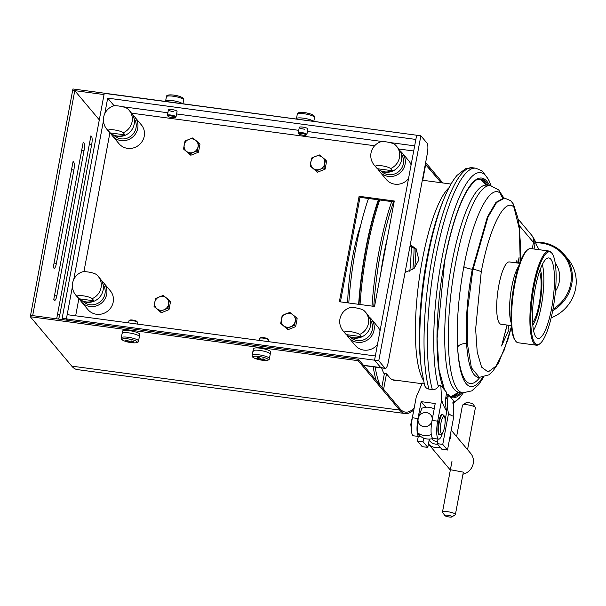 <?xml version="1.0" encoding="UTF-8"?>
<svg xmlns="http://www.w3.org/2000/svg" width="606" height="606" viewBox="0 0 606 606"><rect width="100%" height="100%" fill="white"/><g stroke="black" fill="none" stroke-linecap="round" stroke-linejoin="round"><path stroke-width="0.91" d="M173.634 111.671A4.386 0.901 10.6 0 1 168.43 109.8A4.386 0.901 10.6 0 1 171.854 109.55A4.386 0.901 10.6 0 1 177.058 111.413L176.028 116.897A4.386 0.901 10.6 0 1 175.899 117.072L175.066 117.609A3.651 0.75 -169.4 0 0 173.892 116.617A3.651 0.75 -169.4 0 0 169.786 115.807A3.651 0.75 -169.4 0 0 168.044 116.291A3.651 0.75 -169.4 0 0 169.279 116.973A3.651 0.75 -169.4 0 0 175.066 117.609M304.492 129.207A4.386 0.901 10.6 0 1 299.296 127.343A4.386 0.901 10.6 0 1 302.72 127.093A4.386 0.901 10.6 0 1 307.916 128.957L306.894 134.441A4.386 0.901 10.6 0 1 306.757 134.608L305.932 135.153A3.651 0.75 -169.4 0 0 305.447 134.449A3.651 0.75 -169.4 0 0 301.121 133.388A3.651 0.75 -169.4 0 0 298.909 133.835A3.651 0.75 -169.4 0 0 299.447 134.221A3.651 0.75 -169.4 0 0 303.045 135.199A3.651 0.75 -169.4 0 0 305.932 135.153M378.765 360.752L420.867 135.789L427.094 143.198A8.772 2.091 -82.4 0 1 427.291 153.75L388.348 361.843A8.772 2.091 -82.4 0 1 385.401 368.418A8.772 2.091 -82.4 0 1 384.992 368.16L378.765 360.752L374.546 360.184L375.334 355.972L67.175 314.658L66.387 318.877L67.569 320.286L66.387 318.877L374.546 360.184L380.765 367.6A8.772 2.091 97.6 0 0 381.182 367.857A8.772 2.091 -82.4 0 1 380.765 367.6L374.546 360.184L416.648 135.221L415.86 139.441L107.694 98.134L113.92 105.542L115.587 105.762M75.659 315.794L78.863 298.675M83.916 271.685L109.913 132.759M72.402 286.752L66.387 318.877L62.16 318.309L104.262 93.347L420.867 135.789M104.8 113.602L107.694 98.134M340.428 301.871L359.994 197.336L394.112 201.912M394.279 200.995L374.546 306.447L339.368 301.735L359.1 196.283L394.279 200.995M359.1 196.283L359.994 197.336M62.16 318.309L63.35 319.726M103.444 120.836L73.75 279.517M405.217 413.557L77.356 369.607A118.412 28.224 -82.4 0 1 71.781 366.138L30.3 316.733L358.161 360.684L399.642 410.088A118.412 28.224 -82.4 0 0 405.217 413.557A118.412 28.224 -82.4 0 0 413.853 409.754M381.841 387.166L384.393 373.523L386.499 373.804L383.606 389.272L399.899 408.679A116.95 27.876 -82.4 0 0 405.414 412.11A116.95 27.876 -82.4 0 0 414.156 408.141A116.95 27.876 -82.4 0 1 405.414 412.11A116.95 27.876 -82.4 0 1 399.899 408.679L358.426 359.275L30.565 315.332L30.3 316.733M425.647 162.522L442.266 182.308A118.412 28.224 -82.4 0 1 442.774 182.951M425.389 163.923L441.176 182.732L425.321 164.256M104.035 94.566L72.667 90.362L74.773 90.65L32.671 315.612L30.565 315.332L72.925 88.961L400.967 133.123M358.426 359.275L358.161 360.684M423.283 180.338L422.427 179.724M422.814 179.777L425.707 164.309M386.499 373.804L389.461 377.333A100.869 24.043 97.6 0 0 394.218 380.295A100.869 24.043 97.6 0 0 396.127 380.235M393.18 380.053A100.869 24.043 97.6 0 0 394.021 379.954M73.091 161.393L53.26 267.382L53.881 268.125A6.575 1.568 97.6 0 0 54.192 268.314A6.575 1.568 97.6 0 0 56.396 263.383L73.864 170.044A6.575 1.568 97.6 0 0 73.712 162.128L73.091 161.393M83.227 142.077L53.79 299.402L54.411 300.137A6.575 1.568 97.6 0 0 54.722 300.334A6.575 1.568 97.6 0 0 56.926 295.402L83.999 150.735A6.575 1.568 97.6 0 0 83.855 142.819L83.227 142.077M58.252 319.044A6.575 1.568 97.6 0 0 59.888 314.416L91.703 144.417A6.575 1.568 97.6 0 0 91.551 136.501L90.93 135.767L56.752 318.415L57.153 318.892M74.773 90.65L99.301 119.859M114.019 135.426A13.158 12.484 -40 0 0 127.01 138.221A13.158 12.484 -40 0 0 136.032 127.874A13.158 12.484 -40 0 0 134.093 118.571M132.85 115.201A14.62 13.87 140 0 1 134.858 117.125A14.62 13.87 140 0 1 137.729 128.411A14.62 13.87 140 0 1 127.116 140.1A14.62 13.87 140 0 1 112.466 135.926A14.62 13.87 140 0 1 110.913 133.623M112.466 135.926L118.981 143.69A14.62 13.87 -40 0 0 133.638 147.864A14.62 13.87 -40 0 0 144.251 136.176A14.62 13.87 -40 0 0 141.372 124.889L134.858 117.125M350.321 337.178A13.158 12.484 -40 0 0 363.32 339.966A13.158 12.484 -40 0 0 372.334 329.626A13.158 12.484 -40 0 0 370.395 320.316M369.16 316.953A14.62 13.87 140 0 1 371.16 318.877A14.62 13.87 140 0 1 374.038 330.164A14.62 13.87 140 0 1 363.426 341.852A14.62 13.87 140 0 1 348.768 337.678A14.62 13.87 140 0 1 347.215 335.376M348.768 337.678L355.29 345.443A14.62 13.87 -40 0 0 377.47 344.564M380.045 330.808A14.62 13.87 -40 0 0 377.682 326.642L371.16 318.877M381.371 171.263A13.158 12.484 -40 0 0 394.362 174.058A13.158 12.484 -40 0 0 403.384 163.711A13.158 12.484 -40 0 0 401.445 154.409M400.21 151.038A14.62 13.87 140 0 1 402.21 152.97A14.62 13.87 140 0 1 405.088 164.256A14.62 13.87 140 0 1 394.476 175.937A14.62 13.87 140 0 1 379.818 171.763A14.62 13.87 140 0 1 378.265 169.46M379.818 171.763L386.34 179.527A14.62 13.87 -40 0 0 408.52 178.649M411.095 164.9A14.62 13.87 -40 0 0 408.732 160.726L402.21 152.97M82.969 301.334A13.158 12.484 -40 0 0 95.96 304.129A13.158 12.484 -40 0 0 104.982 293.781A13.158 12.484 -40 0 0 103.043 284.479M101.808 281.108A14.62 13.87 140 0 1 103.808 283.04A14.62 13.87 140 0 1 106.679 294.327A14.62 13.87 140 0 1 96.066 306.007A14.62 13.87 140 0 1 81.416 301.841A14.62 13.87 140 0 1 79.863 299.531M81.416 301.841L87.931 309.605A14.62 13.87 -40 0 0 102.588 313.772A14.62 13.87 -40 0 0 113.201 302.091A14.62 13.87 -40 0 0 110.322 290.804L103.808 283.04M75.788 295.137L77.863 297.607A14.62 13.87 -40 0 0 86.423 302.265A14.62 13.87 -40 0 0 101.323 294.88A14.62 13.87 -40 0 0 100.255 278.805L98.18 276.336A14.62 14.62 0 0 0 96.437 274.586A7.704 1.591 -169.4 0 0 89.514 272.223A7.704 1.591 -169.4 0 0 82.196 271.92A14.62 14.62 0 0 0 75.788 295.137A14.62 13.87 -40 0 0 77.333 296.69A7.704 1.591 10.6 0 1 83.181 295.826A7.704 1.591 10.6 0 1 92.157 298.682L93.938 300.796A14.62 13.87 140 0 1 86.128 301.909A14.62 13.87 140 0 1 79.113 298.811L77.333 296.69M79.113 298.811L93.938 300.796M343.14 330.974L345.215 333.444A14.62 13.87 -40 0 0 353.775 338.103A14.62 13.87 -40 0 0 368.675 330.717A14.62 13.87 -40 0 0 367.607 314.643L365.532 312.173A14.62 14.62 0 0 0 363.789 310.423A7.704 1.591 -169.4 0 0 356.866 308.06A7.704 1.591 -169.4 0 0 349.556 307.757A14.62 14.62 0 0 0 343.14 330.974A14.62 13.87 -40 0 0 344.685 332.527A7.704 1.591 10.6 0 1 350.541 331.664A7.704 1.591 10.6 0 1 359.51 334.52L361.29 336.633A14.62 13.87 140 0 1 353.48 337.754A14.62 13.87 140 0 1 346.465 334.648L344.685 332.527M346.465 334.648L361.29 336.633M374.19 165.059L376.265 167.529A14.62 13.87 -40 0 0 384.825 172.195A14.62 13.87 -40 0 0 399.725 164.809A14.62 13.87 -40 0 0 398.657 148.735L396.582 146.266A14.62 14.62 0 0 0 394.839 144.508A7.704 1.591 -169.4 0 0 387.916 142.152A7.704 1.591 -169.4 0 0 380.606 141.849A14.62 14.62 0 0 0 374.19 165.059A14.62 13.87 -40 0 0 375.735 166.62A7.704 1.591 10.6 0 1 381.591 165.756A7.704 1.591 10.6 0 1 390.559 168.604L392.34 170.725A14.62 13.87 140 0 1 384.53 171.839A14.62 13.87 140 0 1 377.515 168.733L375.735 166.62M377.515 168.733L392.34 170.725M106.838 129.222L108.906 131.691A14.62 13.87 -40 0 0 117.473 136.35A14.62 13.87 -40 0 0 132.373 128.972A14.62 13.87 -40 0 0 131.297 112.89L129.229 110.421A14.62 14.62 0 0 0 127.487 108.671A7.704 1.591 -169.4 0 0 120.564 106.308A7.704 1.591 -169.4 0 0 113.246 106.012A14.62 14.62 0 0 0 106.838 129.222A14.62 13.87 -40 0 0 108.383 130.782A7.704 1.591 10.6 0 1 114.231 129.919A7.704 1.591 10.6 0 1 123.207 132.767L124.987 134.888A14.62 13.87 140 0 1 117.178 136.002A14.62 13.87 140 0 1 110.163 132.896L108.383 130.782M124.987 134.888L110.163 132.896M516.729 262.921L516.865 260.375L517.251 262.989M518.016 263.095L519.054 257.52L518.903 263.216M520.243 261.686L519.35 228.977L514.017 207.449L513.365 206.57C504.109 198.382 489.33 228.303 481.247 271.836L475.634 329.156L477.225 352.184L481.588 367.13L488.141 371.993L495.996 366.122L504.109 350.306L511.381 326.664M504.54 198.117L503.768 198.01L495.943 202.389L487.391 216.94L472.15 270.026C467.256 296.917 465.408 321.491 466.59 343.746A7.31 4.515 -3.5 0 0 457.598 347.23C456.409 322.892 458.492 296.031 463.863 266.64L463.87 266.579C472.968 216.781 490.322 182.929 500.571 193.587L503.306 197.897M466.59 343.746A86.991 20.74 97.6 0 0 478.24 377.243L479.316 377.386L471.385 367.728L467.279 343.064L467.787 308.287L472.816 270.117L488.012 217.054L496.594 202.487L504.616 198.124L510.684 200.707A7.31 7.052 -52.4 0 1 513.365 206.57M509.032 325.316L508.222 327.854L508.949 329.634L501.571 346.011L507.184 325.066M516.873 262.943L516.865 260.375M518.16 263.11L519.054 257.52M507.04 325.043L501.571 346.011M534.045 249.021L534.947 244.203L534.712 239.885L531.591 235.105A9.499 9.014 140 0 1 533.462 242.438L532.273 248.778L533.462 242.438A9.499 9.014 -40 0 0 531.591 235.105L518.069 218.993M515.577 340.943L514.888 339.989A46.624 11.113 -82.4 0 1 516.494 273.654A46.624 11.113 -82.4 0 1 526.902 250.392L527.818 249.649A47.51 11.325 97.6 0 0 517.213 273.351A47.51 11.325 97.6 0 0 515.577 340.943A47.51 11.325 97.6 0 0 518.138 342.754L536.431 345.208A47.51 11.325 -82.4 0 1 535.507 275.798A47.51 11.325 -82.4 0 1 549.059 251.028A47.51 11.325 -82.4 0 1 551.619 252.838L552.187 253.634A46.783 11.15 -82.4 0 1 550.574 320.188A46.783 11.15 -82.4 0 1 540.135 343.526A46.783 11.15 -82.4 0 1 530.939 326.164A46.783 11.15 -82.4 0 1 536.318 276.238A46.783 11.15 -82.4 0 1 552.187 253.634M539.461 271.655A27.778 6.621 -82.4 0 1 537.833 309.939A27.778 6.621 -82.4 0 1 532.606 322.786M540.249 269.435A30.701 7.317 -82.4 0 1 538.272 311.317A30.701 7.317 -82.4 0 1 532.788 325.134M542.325 264.587A37.875 9.029 -82.4 0 1 539.37 314.688A37.875 9.029 -82.4 0 1 533.507 330.361M537.257 279.131A40.617 9.681 -82.4 0 1 548.203 257.959A40.617 9.681 -82.4 0 1 554.429 276.972A40.617 9.681 -82.4 0 1 549.634 317.294A40.617 9.681 -82.4 0 1 537.431 338.3A40.617 9.681 -82.4 0 1 537.257 279.131M540.135 343.526L539.378 344.14A47.51 11.325 -82.4 0 1 536.431 345.208M511.282 325.611L500.995 324.233A31.429 7.492 -82.4 0 1 500.382 278.321A31.429 7.492 -82.4 0 1 509.351 261.936L519.637 263.315M549.059 251.028L530.765 248.581A47.51 11.325 97.6 0 0 527.818 249.649M551.157 317.855A38.011 36.072 -40 0 0 575.7 275.548A38.011 36.072 -40 0 0 568.125 259.216L564.277 254.626A38.011 36.072 140 0 1 571.852 270.958A38.011 36.072 140 0 1 552.71 310.658M552.99 309.189A37.117 35.231 -40 0 0 570.814 270.935A37.117 35.231 -40 0 0 535.681 242.847M535.462 242.218A38.011 36.072 140 0 1 564.277 254.626M446.38 394.347L448.228 395.029M447.463 394.491L447.948 395.521L445.622 399.528L448.417 394.703L453.205 400.354L453.833 416.193L447.501 450.038L441.872 449.281L437.131 443.637L437.979 439.077M420.147 435.987A14.62 3.484 -82.4 0 1 419.004 436.532A14.62 3.484 -82.4 0 1 417.988 418.511L421.14 401.642L435.214 403.528L432.055 420.397A14.62 3.484 97.6 0 0 433.078 438.418L438.706 439.176A14.62 3.484 97.6 0 0 442.228 433.805M441.645 399.99L440.812 385.545L446.804 392.605C445.115 398.922 445.107 405.141 446.781 411.269A128.836 30.709 -82.4 0 1 441.645 399.99L437.683 421.155A14.62 3.484 97.6 0 0 438.706 439.176M490.951 185.724A116.026 27.656 97.6 0 0 441.645 259.709A116.026 27.656 97.6 0 0 438.358 386.408L438.986 385.295L440.812 385.545M438.358 386.408C436.964 388.688 434.957 389.741 432.343 389.56L428.972 389.105C426.427 388.605 424.904 387.082 424.405 384.537A116.026 27.656 97.6 0 0 424.821 385.969M419.004 436.532L413.375 435.775A14.62 3.484 97.6 0 1 412.36 417.761L416.322 396.597L422.39 383.075L424.041 383.295M445.175 419.86L446.781 411.269M421.14 401.642L425.867 407.27M429.351 439.085L427.798 447.395L422.17 446.645L417.428 440.994L418.284 436.434M427.798 447.395L423.056 441.751L417.428 440.994M423.056 441.751L423.738 438.13M447.501 450.038L442.759 444.387L437.131 443.637M442.759 444.387L448.561 413.383C446.887 407.262 446.895 401.043 448.584 394.726M448.561 413.383A128.836 30.709 97.6 0 0 453.833 416.193M432.305 419.064A7.31 6.939 -40 0 0 418.117 418.67L417.322 432.608A14.62 13.87 -40 0 0 431.283 434.54M434.199 408.967A14.62 13.87 -40 0 0 421.874 408.255L418.117 418.67A7.31 6.939 -40 0 0 431.798 421.912M417.322 432.608L420.284 436.138A14.62 13.87 -40 0 0 433.199 438.433M450.409 469.718L463.34 472.142L455.409 514.502A6.575 1.356 10.6 0 1 455.212 514.752L451.902 516.918A3.651 0.75 -169.4 0 0 449.773 515.638A3.651 0.75 -169.4 0 0 445.304 515.168A3.651 0.75 -169.4 0 0 444.88 515.6A3.651 0.75 -169.4 0 0 447.796 516.744A3.651 0.75 -169.4 0 0 451.538 517.039A3.651 0.75 -169.4 0 0 451.902 516.918M429.139 440.221A10.234 9.711 -40 0 0 437.593 444.19M450.796 432.419A13.158 12.484 140 0 1 450.72 436.684A13.158 12.484 140 0 1 449.235 440.759M440.312 447.425A13.158 12.484 140 0 1 428.442 443.963L450.341 470.074M462.954 474.21A13.158 12.484 -40 0 0 473.241 463.499A13.158 12.484 -40 0 0 470.65 453.341L451.212 430.192M431.73 438.805A7.31 6.939 -40 0 0 437.555 441.357M444.88 515.6L442.569 512.388A6.575 1.356 10.6 0 1 442.478 512.078A6.575 1.356 10.6 0 1 443.334 511.6A6.575 1.356 10.6 0 1 450.728 512.282A6.575 1.356 10.6 0 1 455.409 514.502M462.673 404.967L465.991 402.808A3.651 0.75 10.6 0 1 466.355 402.679A3.651 0.75 10.6 0 1 470.089 402.975A3.651 0.75 10.6 0 1 473.013 404.119L475.316 407.338A6.575 1.356 -169.4 0 0 470.059 405.278A6.575 1.356 -169.4 0 0 463.332 404.74A6.575 1.356 -169.4 0 0 462.673 404.967A6.575 1.356 -169.4 0 0 462.476 405.225L456.606 436.615M467.552 449.652L475.407 407.641A6.575 1.356 -169.4 0 0 475.316 407.338M442.713 414.633L442.009 414.542A10.234 2.439 97.6 0 0 437.888 428.45A10.234 2.439 97.6 0 0 439.289 434.828L439.994 434.919A10.234 2.439 -82.4 0 1 438.592 428.548A10.234 2.439 -82.4 0 1 442.713 414.633C444.819 415.845 445.637 418.163 445.175 421.594C444.531 430.154 442.804 434.6 439.994 434.919M410.247 244.816L416.125 248.771L418.875 259.906L414.057 268.541L405.081 272.435M384.287 374.084A100.869 24.043 -82.4 0 1 381.621 367.91M380.666 273.753A100.869 24.043 -82.4 0 1 383.696 255.194A100.869 24.043 -82.4 0 1 387.454 237.484M416.83 249.687L409.997 246.142M376.19 380.439A116.95 27.876 -82.4 0 1 373.22 366.789M379.977 384.946A115.488 27.528 -82.4 0 1 375.182 367.047M373.766 306.341A115.488 27.528 -82.4 0 1 393.559 201.836M372.001 306.106A116.95 27.876 -82.4 0 1 391.703 201.586M358.994 304.363A115.488 27.528 -82.4 0 1 378.788 199.859M360.04 304.5A116.95 27.876 -82.4 0 1 379.742 199.988M198.048 146.773A7.196 6.833 140 0 1 193.458 152.303L197.382 150.871L198.882 142.872L192.693 137.948L185.019 141.016L183.52 149.008L189.701 153.939L193.458 152.303A7.196 6.833 140 0 1 184.186 144.917A7.196 6.833 140 0 1 195.708 140.312A7.196 6.833 140 0 1 198.048 146.773M198.882 142.872L199.98 144.19L198.488 152.182L190.807 155.25L183.52 149.008M190.807 155.25L189.701 153.939M198.488 152.182L197.382 150.871M168.574 304.25A7.196 6.833 140 0 1 163.991 309.78L167.907 308.348L169.407 300.349L163.226 295.425L155.545 298.493L154.053 306.485L160.234 311.416L163.991 309.78A7.196 6.833 140 0 1 154.719 302.394A7.196 6.833 140 0 1 166.233 297.788A7.196 6.833 140 0 1 168.574 304.25M169.407 300.349L170.513 301.659L169.013 309.658L161.332 312.726L154.053 306.485M161.332 312.726L160.234 311.416M169.013 309.658L167.907 308.348M290.63 326.755A7.196 6.833 140 0 1 283.699 325.831L286.873 328.391L294.554 325.324L296.046 317.324L289.865 312.401L282.191 315.468L280.692 323.46L283.699 325.831A7.196 6.833 140 0 1 285.949 313.832A7.196 6.833 140 0 1 295.22 321.225A7.196 6.833 140 0 1 290.63 326.755M296.046 317.324L297.152 318.635L295.652 326.634L287.979 329.702L280.692 323.46M287.979 329.702L286.873 328.391M295.652 326.634L294.554 325.324M324.687 163.749A7.196 6.833 140 0 1 320.104 169.279L324.021 167.847L325.52 159.848L319.339 154.924L311.658 157.992L310.166 165.991L316.347 170.915L320.104 169.279A7.196 6.833 140 0 1 310.833 161.893A7.196 6.833 140 0 1 322.347 157.287A7.196 6.833 140 0 1 324.687 163.749M325.52 159.848L326.619 161.166L325.127 169.157L317.446 172.225L310.166 165.991M317.446 172.225L316.347 170.915M325.127 169.157L324.021 167.847M298.909 133.835L298.334 133.032A4.386 0.901 10.6 0 1 298.273 132.828A4.386 0.901 10.6 0 1 301.417 132.54A4.386 0.901 10.6 0 1 306.181 133.774A4.386 0.901 10.6 0 1 306.894 134.441M301.493 112.428C298.576 112.421 297.167 113.034 297.281 114.269A8.772 1.81 -169.4 0 1 303.583 113.701A8.772 1.81 -169.4 0 1 313.105 116.163A8.772 1.81 -169.4 0 1 314.522 117.496C314.84 116.511 314.188 115.617 312.56 114.807L311.264 114.254A28.944 28.944 0 0 0 301.493 112.428L301.493 112.428A7.696 1.591 10.6 0 1 311.264 114.254L311.264 114.254A7.696 1.591 10.6 0 1 312.476 114.776M297.281 114.269L296.455 118.662A8.772 1.81 -169.4 0 1 303.894 118.246A8.772 1.81 -169.4 0 1 313.287 121.177A8.772 1.81 -169.4 0 0 312.279 120.556A8.772 1.81 -169.4 0 0 302.758 118.094A8.772 1.81 -169.4 0 0 296.455 118.662A8.772 1.81 -169.4 0 0 296.493 118.927M168.044 116.291L167.468 115.488A4.386 0.901 10.6 0 1 167.407 115.284A4.386 0.901 10.6 0 1 169.968 114.935A4.386 0.901 10.6 0 1 174.483 115.882A4.386 0.901 10.6 0 1 176.028 116.897M170.634 94.884L170.634 94.884A7.696 1.591 10.6 0 1 180.149 96.619A7.696 1.591 10.6 0 1 180.399 96.71L180.399 96.71A28.944 28.944 0 0 0 170.634 94.884C167.71 94.877 166.309 95.49 166.415 96.733L165.597 101.119A8.772 1.81 -169.4 0 1 170.718 100.429A8.772 1.81 -169.4 0 1 179.755 102.316A8.772 1.81 -169.4 0 1 182.421 103.634A8.772 1.81 -169.4 0 0 173.036 100.702A8.772 1.81 -169.4 0 0 165.597 101.119L165.552 101.376M129.07 320.68L129.896 320.135A3.651 0.75 10.6 0 1 135.752 320.801A3.651 0.75 10.6 0 1 136.918 321.453L137.494 322.256A4.386 0.901 -169.4 0 0 136.092 321.468A4.386 0.901 -169.4 0 0 129.07 320.68A4.386 0.901 -169.4 0 0 128.934 320.847L128.555 322.884M137.259 324.051L137.562 322.46A4.386 0.901 -169.4 0 0 137.494 322.256M134.335 342.86C137.251 342.867 138.66 342.254 138.547 341.019A8.772 1.81 10.6 0 0 135.615 339.034A8.772 1.81 10.6 0 0 126.518 337.103A8.772 1.81 10.6 0 0 121.306 337.792C120.753 338.905 121.844 339.989 124.563 341.034A28.944 28.944 0 0 0 134.335 342.86L134.335 342.86A7.696 1.591 -169.4 0 0 134.661 340.436A7.696 1.591 -169.4 0 0 124.033 338.671A7.696 1.591 -169.4 0 0 124.563 341.034L124.563 341.034A7.696 1.591 -169.4 0 0 124.684 341.08M136.433 334.648A8.772 1.81 10.6 0 1 139.372 336.625A8.772 1.81 -169.4 0 0 139.191 336.141A8.772 1.81 -169.4 0 0 130.017 333.05A8.772 1.81 -169.4 0 0 122.124 333.398A8.772 1.81 10.6 0 1 127.336 332.709A8.772 1.81 10.6 0 1 136.433 334.648M127.328 341.867A28.565 21.718 -93.7 0 1 126.518 341.587A28.565 21.718 -93.7 0 1 125.707 341.269A28.921 17.816 -69.9 0 0 127.972 341.466A28.921 21.99 -93.7 0 1 125.381 340.148A28.565 17.597 -69.9 0 0 126.798 340.057A28.921 21.99 86.3 0 0 129.389 341.375A28.921 17.816 -69.9 0 0 131.782 340.883A28.565 21.718 86.3 0 0 132.593 341.201A28.565 21.718 86.3 0 0 133.403 341.473A28.921 17.816 110.1 0 1 131.017 341.973A28.921 21.99 86.3 0 0 133.737 342.595A28.565 17.597 110.1 0 1 132.313 342.685A28.921 21.99 -93.7 0 1 129.593 342.064A28.921 17.816 110.1 0 1 127.328 341.867L127.518 341.466M131.017 341.973L131.191 341.042M127.972 341.466L128.101 340.777M129.593 342.064L129.729 341.329M259.929 338.216L260.762 337.678A3.651 0.75 10.6 0 1 263.83 337.656A3.651 0.75 10.6 0 1 267.428 338.709A3.651 0.75 10.6 0 1 267.784 338.996L268.36 339.799A4.386 0.901 -169.4 0 0 267.935 339.458A4.386 0.901 -169.4 0 0 263.618 338.193A4.386 0.901 -169.4 0 0 259.929 338.216A4.386 0.901 -169.4 0 0 259.8 338.39L259.421 340.428M268.125 341.595L268.42 340.004A4.386 0.901 -169.4 0 0 268.36 339.799M255.429 358.578A28.944 28.944 0 0 0 265.193 360.403L265.193 360.403A7.696 1.591 -169.4 0 0 267.254 358.76A7.696 1.591 -169.4 0 0 257.042 356.245A7.696 1.591 -169.4 0 0 253.816 357.843A7.696 1.591 -169.4 0 0 255.429 358.578L253.672 357.767C252.55 357.237 252.051 356.426 252.164 355.328A8.772 1.81 10.6 0 1 258.898 354.813A8.772 1.81 10.6 0 1 268.443 357.464A8.772 1.81 10.6 0 1 269.412 358.555L270.231 354.169A8.772 1.81 -169.4 0 0 270.056 353.684A8.772 1.81 -169.4 0 0 260.883 350.594A8.772 1.81 -169.4 0 0 252.99 350.942A8.772 1.81 10.6 0 1 259.724 350.419A8.772 1.81 10.6 0 1 269.269 353.071A8.772 1.81 10.6 0 1 270.231 354.169L270.655 351.919A8.772 1.81 -169.4 0 0 270.473 351.435A8.772 1.81 -169.4 0 0 261.307 348.344A8.772 1.81 -169.4 0 0 253.414 348.692L252.99 350.942A8.772 1.81 -169.4 0 0 253.172 351.419M256.83 358.926A28.565 13.847 -86.1 0 1 256.33 358.654A28.565 13.847 -86.1 0 1 255.83 358.343A28.921 24.588 -59.5 0 0 258.898 358.904A28.921 14.021 -86.1 0 1 257.338 357.601A28.565 24.278 -59.5 0 0 259.247 357.729A28.921 14.021 93.9 0 0 260.815 359.032A28.921 24.588 -59.5 0 0 264.011 358.904A28.565 13.847 93.9 0 0 264.504 359.214A28.565 13.847 93.9 0 0 265.004 359.487A28.921 24.588 120.5 0 1 261.807 359.623A28.921 14.021 93.9 0 0 263.504 360.229A28.565 24.278 120.5 0 1 261.595 360.1A28.921 14.021 -86.1 0 1 259.898 359.487A28.921 24.588 120.5 0 1 256.83 358.926L257.012 358.616M261.807 359.623L261.921 359.04M258.898 358.904L259.126 357.722M259.898 359.487L260.088 358.487M261.595 360.1L261.58 359.04M138.547 341.019L139.789 334.376A8.772 1.81 -169.4 0 0 139.615 333.891A8.772 1.81 -169.4 0 0 130.441 330.8A8.772 1.81 -169.4 0 0 122.548 331.149L122.124 333.398A8.772 1.81 -169.4 0 0 122.306 333.876M414.769 267.852A80.401 19.165 97.6 0 0 415.966 248.915M360.911 224.432A75.614 18.021 97.6 0 0 347.647 302.841M368.486 198.473A116.95 27.876 97.6 0 0 348.783 302.992M378.333 199.798A116.95 27.876 97.6 0 0 358.631 304.31M412.83 269.556A73.091 17.422 97.6 0 0 414.087 247.627M409.8 271.299A73.091 17.422 97.6 0 0 411.277 246.453M122.154 106.648L167.877 112.777M176.581 113.943L298.743 130.32M307.447 131.487L382.939 141.607M389.507 142.486L414.655 145.857M363.464 365.274L384.992 368.16M131.525 113.163L374.637 145.751M398.877 149L413.693 150.992M71.781 366.138L399.642 410.088M90.809 136.403L91.551 136.501M89.37 144.107L91.703 144.417M57.555 314.105L59.888 314.416M83.113 142.721L83.855 142.819M81.666 150.417L83.999 150.735M54.593 295.092L56.926 295.402M72.97 162.029L73.712 162.128M71.531 169.733L73.864 170.044M54.063 263.072L56.396 263.383M92.157 298.682A14.62 13.87 -40 0 0 101.05 287.623A14.62 13.87 -40 0 0 98.18 276.336M359.51 334.52A14.62 13.87 -40 0 0 368.41 323.46A14.62 13.87 -40 0 0 365.532 312.173M390.559 168.604A14.62 13.87 -40 0 0 399.46 157.545A14.62 13.87 -40 0 0 396.582 146.266M123.207 132.767A14.62 13.87 -40 0 0 132.1 121.708A14.62 13.87 -40 0 0 129.229 110.421M483.633 377.197L478.695 384.628L471.794 390.862L462.719 392.847L459.106 392.362A104.52 24.914 -82.4 0 1 451.803 263.542A104.52 24.914 -82.4 0 1 486.876 185.171L485.535 184.686M462.719 392.847A104.52 24.914 -82.4 0 1 455.424 264.027A104.52 24.914 -82.4 0 1 490.496 185.656L486.876 185.171M463.87 266.579A7.31 1.568 10.8 0 0 472.294 269.261L472.96 269.352A7.31 1.568 -169.2 0 1 481.232 271.897M482.603 377.379A97.21 23.172 -82.4 0 1 457.598 347.23A94.301 22.483 -82.4 0 0 479.808 377.447M520.319 261.489L520.493 244.801L519.077 225.227L517.797 217.637L513.388 204.055A7.31 6.636 153.1 0 1 514.017 207.449M501.851 195.2A7.31 6.59 -29.2 0 0 502.495 197.23M502.571 197.374L503.033 197.761A7.31 7.067 128.8 0 1 500.571 193.587M534.947 244.203L519.084 225.318M511.085 322.453A31.429 7.492 -82.4 0 1 513.274 280.048A31.429 7.492 -82.4 0 1 518.607 266.307M555.452 291.175A25.679 24.369 -40 0 0 559.361 272.889A25.679 24.369 -40 0 0 555.232 263.118M461.795 392.726A110.815 26.414 -82.4 0 1 450.781 397.407M449.667 396.044L451.735 396.733A109.83 26.179 97.6 0 0 460.408 392.544M443.812 389.135A110.815 26.414 -82.4 0 1 444.531 261.216A110.815 26.414 -82.4 0 1 489.572 185.534M488.186 185.345A109.83 26.179 97.6 0 0 480.922 179.02C477.566 179.77 476.581 177.179 467.718 189.754C458.575 205.017 450.879 228.871 444.637 261.322L437.085 338.572L439.039 369.713L444.599 390.044M458.909 392.347A109.83 26.179 -82.4 0 1 451.015 396.589M454.561 395.695A110.315 26.293 97.6 0 0 458.583 392.332M486.323 185.057L480.164 178.967A109.83 26.179 -82.4 0 1 486.686 185.141M486.368 185.065A110.315 26.293 97.6 0 0 483.376 180.762M420.852 364.335C417.473 337.731 419.875 296.039 426.919 258.868C431.177 236.34 436.396 217.433 442.592 202.139A110.815 26.414 97.6 0 0 426.919 258.853A110.815 26.414 97.6 0 0 420.852 364.335L421.337 368.281A116.026 27.656 -82.4 0 1 427.692 257.845A116.026 27.656 -82.4 0 1 444.1 198.457C448.152 188.481 452.455 180.793 457.015 175.392L465.453 168.763L472.422 167.748A119.874 28.573 97.6 0 0 432.199 257.618A119.874 28.573 97.6 0 0 428.972 389.105M452.894 402.407A116.026 27.656 97.6 0 0 463.181 392.908M432.343 389.56A119.874 28.573 -82.4 0 1 435.578 258.073A119.874 28.573 -82.4 0 1 475.801 168.203L482.202 170.975L488.671 179.679L491.034 185.739M432.055 420.397L437.683 421.155M412.36 417.761L417.988 418.511M445.122 421.738A8.772 2.091 97.6 0 0 442.994 416.89A8.772 2.091 97.6 0 0 440.395 428.2A8.772 2.091 97.6 0 0 442.524 433.04A8.772 2.091 97.6 0 0 445.122 421.738M423.261 379.962A100.869 24.043 -82.4 0 1 422.253 260.36A100.869 24.043 -82.4 0 1 449.031 187.701M180.399 96.71C183.126 97.763 184.209 98.846 183.663 99.96A8.772 1.81 -169.4 0 0 180.573 97.922A8.772 1.81 -169.4 0 0 171.536 96.036A8.772 1.81 -169.4 0 0 166.415 96.733M363.653 365.501L385.401 368.418M459.106 392.362L457.682 392.483M503.836 198.018L498.73 189.981L490.496 185.656M511.396 326.884L507.934 339.565L498.465 363.123L492.489 371.66L488.845 374.856L479.316 377.386M478.24 377.243L477.619 377.273M513.388 204.055L510.684 200.707M503.033 197.761L503.768 198.01M534.712 239.885L536.462 244.892L539.082 249.695M450.993 396.582L458.53 392.332M452.75 403.891L459.386 398.142L463.264 392.915M475.801 168.203L472.422 167.748M442.592 202.139L444.1 198.457M421.337 368.281L424.556 385.242M432.866 439.941L431.889 438.774M442.478 512.078L451.993 461.242M413.269 412.891L410.792 424.382L411.391 429.677M422.223 383.734L392.393 379.735M451.023 184.057L422.337 180.209M299.296 127.343L298.273 132.828M314.522 117.496L313.825 121.253M168.43 109.8L167.407 115.284M183.663 99.96L182.959 103.709M121.306 337.792L122.124 333.398M265.193 360.403C268.117 360.411 269.519 359.797 269.412 358.555M252.164 355.328L252.99 350.942"/></g></svg>
